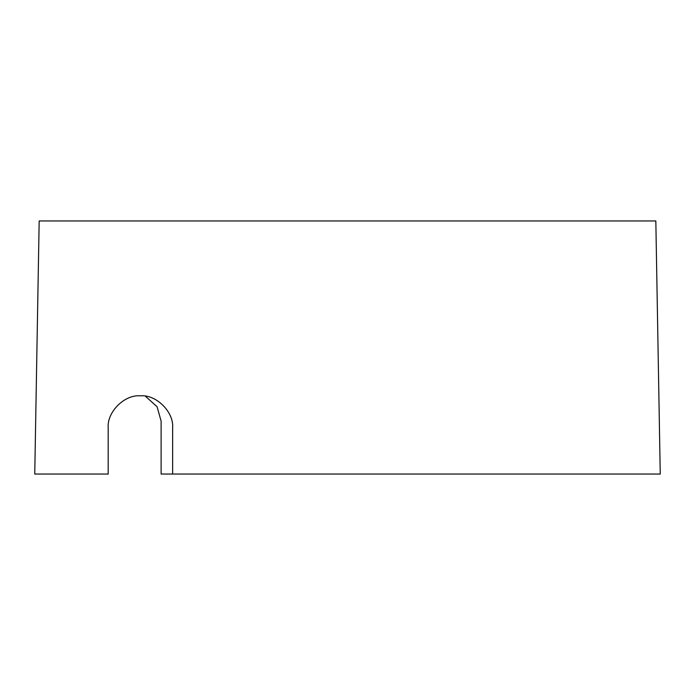 <?xml version="1.0" encoding="UTF-8"?>
<svg xmlns="http://www.w3.org/2000/svg" width="695" height="695" viewBox="0 0 695 695"><rect width="100%" height="100%" fill="white"/><g stroke="black" fill="none" stroke-linecap="round" stroke-linejoin="round"><path stroke-width="1.04" d="M145.394 396.211L157.105 406.792L161.118 421.135L161.118 474.051L660.25 474.051L655.828 220.949L39.172 220.949L34.75 474.051L108.194 474.051L108.194 428.033C106.761 412.1 124.475 394.378 140.407 395.82C156.349 394.378 174.063 412.1 172.629 428.033L172.629 474.051"/></g></svg>
